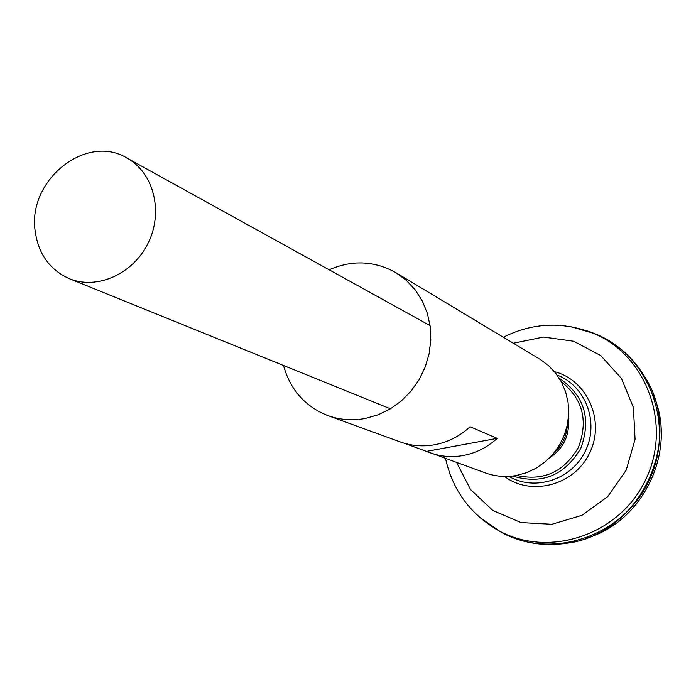 <?xml version="1.0" encoding="UTF-8"?>
<svg xmlns="http://www.w3.org/2000/svg" width="696" height="696" viewBox="0 0 696 696"><rect width="100%" height="100%" fill="white"/><g stroke="black" fill="none" stroke-linecap="round" stroke-linejoin="round"><path stroke-width="1.04" d="M587.172 330.896L596.289 334.271C649.655 356.178 675.572 426.065 648.855 481.006C622.963 536.355 552.346 560.202 501.738 532.518L493.412 527.568M588.39 331.331L595.82 334.115M501.32 532.249L494.508 528.238M588.494 331.366L595.793 334.097M501.294 532.231L494.604 528.299M587.276 330.931C612.106 339.126 631.411 354.647 645.209 377.502C684.951 439.855 639.581 534.963 566.118 543.324C551.51 545.507 537.173 544.724 523.131 540.966M501.712 532.501L493.499 527.629M653.64 395.693C677.53 450.573 643.252 522.452 585.562 538.426M35.07 230.35C27.892 179.933 86.33 133.223 126.846 157.975C153.424 172.356 163.612 211.114 148.5 242.365C133.719 273.772 97.196 290.249 69.296 278.652C49.512 269.709 38.106 253.614 35.07 230.35M557.139 375.118C585.484 385.688 599.421 422.211 585.493 450.79C572.042 479.605 534.902 491.759 508.846 476.377M404.176 443.221L485.495 472.949C495.361 476.482 505.557 477.343 516.084 475.533L526.472 472.715L536.303 468.086L545.273 461.796L553.085 454.027L559.514 445.005L564.352 435.035L567.449 424.403L568.71 413.441L568.101 402.497L565.648 391.909L561.428 381.991L555.573 373.056L548.283 365.356L539.783 359.136L395.972 272.719C374.596 260.722 352.315 259.747 329.121 269.796M430.163 452.809C440.803 456.628 451.817 457.524 463.197 455.523C475.96 453.105 487.296 447.38 497.205 438.358L470.113 426.761C459.786 436.201 447.98 442.195 434.704 444.735C422.863 446.858 411.423 445.936 400.374 441.969L327.833 415.573C339.865 419.888 352.341 420.854 365.278 418.47L378.085 414.816L390.221 408.917L401.331 400.931L411.049 391.1L419.079 379.738L425.16 367.175L429.11 353.829L430.807 340.1L430.198 326.424L427.318 313.217L422.255 300.889L415.181 289.823L406.325 280.34L395.972 272.719M283.49 365.47C290.275 389.812 305.057 406.516 327.833 415.573M426.561 451.373L497.205 438.358M554.451 371.673C587.311 379.99 605.398 420.802 589.721 452.809C574.713 485.138 531.613 496.761 504.47 476.455M513.37 343.267L543.428 337.055L573.669 341.249L600.718 355.534L621.458 378.45L633.404 407.465L635.074 439.289L626.183 470.2L607.756 496.561L581.978 515.292L551.902 524.271L521.052 522.565L492.925 510.533L470.635 489.68L456.55 462.414M570.763 326.642L593.427 333.306C646.584 355.125 672.38 424.769 645.749 479.535C619.953 534.685 549.596 558.47 499.18 530.891L479.57 517.319M567.327 424.986C566.666 436.096 562.229 445.405 554.007 452.913M568.388 418.261C569.867 435.217 563.56 448.45 549.448 457.968M561.324 381.808C582.796 398.817 588.485 420.689 578.402 447.406C563.986 472.062 543.411 481.406 516.676 475.42M559.297 378.328C584.405 395.354 591.548 418.748 580.725 448.511C564.404 475.655 541.723 484.834 512.691 476.038M596.289 334.271L593.427 333.306C562.777 321.282 532.745 322.587 503.321 337.229M501.738 532.518L499.18 530.891C470.557 514.649 452.67 490.489 445.518 458.403M69.296 278.652L390.413 408.804M126.846 157.975L430.093 325.606"/></g></svg>
